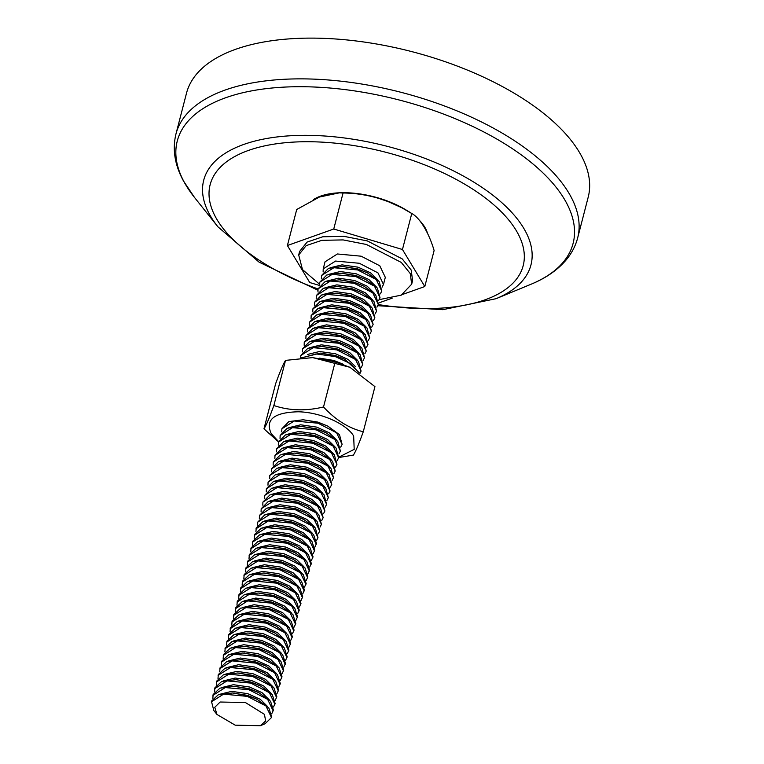 <?xml version="1.0" encoding="UTF-8"?>
<svg xmlns="http://www.w3.org/2000/svg" width="764" height="764" viewBox="0 0 764 764"><rect width="100%" height="100%" fill="white"/><g stroke="black" fill="none" stroke-linecap="round" stroke-linejoin="round"><path stroke-width="1.15" d="M319.581 358.154L333.878 360.465L343.37 364.313M358.793 372.507L350.38 363.511L335.224 356.568L316.057 353.923L302.219 357.781M359.472 372.985L345.08 359.491L335.444 355.738L320.431 353.121L301.388 357.848M343.523 358.727L335.167 355.47L320.431 353.121M307.672 354.41L319.6 351.497L335.597 353.799L348.164 359.443L355.604 366.806M360.016 373.367L361.076 371.084L355.537 359.481L336.953 349.902L313.173 347.687L300.815 355.499L300.634 357.915M361.076 371.084L358.421 361.362L346.799 352.834L337.163 349.072L322.15 346.455L307.854 348.288L300.815 355.499M346.799 352.825L336.886 348.804L322.15 346.455M309.401 347.754L321.329 344.831L337.325 347.133L349.893 352.787L357.323 360.14M361.391 367.159L362.795 364.418L357.266 352.825L338.672 343.246L314.892 341.021L302.544 348.833L302.448 351.917M362.795 364.418L360.15 354.697L348.527 346.168L338.891 342.406L323.879 339.789L309.573 341.623L302.544 348.833M348.527 346.168L338.614 342.138L323.879 339.789M311.12 341.088L323.048 338.166L339.044 340.477L351.612 346.121L359.051 353.474M363.11 360.503L364.523 357.753L358.984 346.159L340.391 336.58L316.621 334.365L304.263 342.167L304.167 345.261M364.523 357.753L361.869 348.04L350.246 339.502L340.61 335.749L325.598 333.133L311.292 334.957L304.263 342.167M348.699 338.738L340.333 335.472L325.598 333.133M312.848 334.422L324.776 331.509L340.763 333.811L353.331 339.455L360.77 346.818M364.839 353.837L366.243 351.087L360.713 339.493L342.119 329.914L318.34 327.699L305.992 335.511L305.896 338.595M366.243 351.087L363.597 341.374L351.965 332.837L342.329 329.083L327.326 326.467L313.02 328.291L305.992 335.511M350.418 332.073L342.062 328.806L327.326 326.467M314.567 327.756L326.495 324.843L342.492 327.145L355.059 332.789L362.499 340.152M366.558 347.171L367.971 344.43L362.432 332.827L343.838 323.248L320.059 321.033L307.711 328.845L307.615 331.929M367.971 344.43L365.316 334.708L353.694 326.171L344.058 322.418L329.045 319.801L314.739 321.625L307.711 328.845M352.147 325.407L343.781 322.15L329.045 319.801M316.296 321.09L328.224 318.177L344.211 320.479L356.778 326.132L364.218 333.486M368.277 340.505L369.69 337.764L364.161 326.161L345.567 316.582L321.787 314.367L309.439 322.179L309.344 325.263M369.69 337.764L367.045 328.042L355.413 319.514L345.777 315.752L330.774 313.135L316.468 314.969L309.439 322.179M353.866 318.741L345.509 315.484L330.774 313.135M318.015 314.434L329.943 311.511L345.939 313.813L358.507 319.467L365.946 326.82M370.005 333.849L371.419 331.099L365.88 319.505L347.286 309.926L323.506 307.701L311.158 315.513L311.063 318.598M371.419 331.099L368.764 321.377L357.141 312.848L347.505 309.086L332.493 306.469L318.187 308.303L311.158 315.513M355.594 312.084L347.228 308.818L332.493 306.469M319.734 307.768L331.671 304.846L347.658 307.157L360.226 312.801L367.665 320.164M371.724 327.183L373.138 324.433L367.608 312.839L349.014 303.26L325.235 301.045L312.887 308.857L312.782 311.941M373.138 324.433L370.492 314.72L358.86 306.183L349.224 302.429L334.221 299.813L319.915 301.637L312.887 308.847M357.313 305.419L348.957 302.152L334.221 299.813M321.463 301.102L333.391 298.189L349.387 300.491L361.955 306.135L369.394 313.498M373.453 320.517L374.866 317.767L369.327 306.173L350.733 296.594L326.954 294.379L314.606 302.191L314.51 305.275M374.866 317.776L372.211 308.054L360.589 299.517L350.953 295.763L335.94 293.147L321.634 294.971L314.606 302.191M359.032 298.753L350.676 295.487L335.94 293.147M323.182 294.436L335.109 291.523L351.106 293.825L363.674 299.469L371.113 306.832M375.172 313.851L376.585 311.11L371.056 299.507L352.462 289.928L328.682 287.713L316.334 295.525L316.229 298.609M376.585 311.11L373.93 301.388L362.308 292.851L352.672 289.098L337.669 286.481L323.363 288.305L316.325 295.525M362.308 292.851L352.405 288.83L337.669 286.481M324.91 287.78L336.838 284.857L352.834 287.159L365.402 292.813L372.842 300.166M376.9 307.185L378.314 304.444L372.775 292.841L354.181 283.272L330.401 281.047L318.053 288.859L317.958 291.943M378.314 304.444L375.659 294.723L364.036 286.194L354.401 282.432L339.388 279.815L325.082 281.649L318.053 288.859M364.036 286.194L354.124 282.164L339.388 279.815M326.629 281.114L338.557 278.192L354.553 280.493L367.121 286.147L374.561 293.5M378.619 300.529L380.033 297.779L374.503 286.185L355.909 276.606L332.13 274.381L319.772 282.193L319.677 285.278M380.033 297.779L377.378 288.057L365.755 279.528L356.119 275.775L341.116 273.149L326.811 274.983L319.772 282.193M365.755 279.528L355.852 275.498L341.116 273.149M328.358 274.448L340.286 271.526L356.282 273.837L368.85 279.481L376.28 286.844M380.348 293.863L381.752 291.113L376.222 279.519L357.628 269.94L333.849 267.725L321.501 275.537L321.405 278.621M381.761 291.113L379.106 281.4L367.484 272.863L357.848 269.109L342.835 266.493L328.53 268.317L321.501 275.537M367.484 272.863L357.571 268.832L342.835 266.493M330.077 267.782L342.005 264.869L358.001 267.171L370.569 272.815L378.008 280.178M382.067 287.197L383.48 284.456L377.941 272.853L359.357 263.274L335.577 261.059L323.22 268.871L323.124 271.955M383.48 284.456L385.314 277.37L379.775 265.776L361.181 256.198L337.401 253.973L325.053 261.785L323.22 268.871M319.562 284.227L302.496 269.596L298.695 254.966L306.163 245.636L321.854 240.326L343.132 239.915L366.433 244.48L401.301 262.444L410.268 273.588L411.672 284.189L401.253 295.143L379.24 299.65M411.672 284.189L412.589 280.636L411.194 270.036L402.217 258.891L367.35 240.927L344.048 236.362L322.771 236.773L307.08 242.083L299.612 251.413L298.695 254.966M402.704 294.398L424.803 286.529L402.456 249.503L333.753 229.009L287.398 245.521L309.754 282.546L319.533 285.459M378.657 302.974L392.19 298.151M424.803 286.529L434.114 250.516C428.986 232.972 420.057 217.969 411.767 213.49L402.456 249.503M339.273 192.862L343.065 192.996C354.993 193.091 366.854 194.887 378.677 198.382L388.064 201.581A132.258 132.258 0 0 0 339.273 192.862L319.362 197.055L296.718 209.508L287.398 245.521M343.065 192.996L333.753 229.009M388.064 201.581L401.616 207.655L412.016 213.653A132.258 132.258 0 0 0 403.449 208.62M264.592 521.01L276.52 518.097L292.517 520.399L305.084 526.043L312.514 533.406M300.443 525.326L292.077 522.06L277.342 519.721L292.354 522.337L301.99 526.09L313.612 534.628L316.477 543.51L314.854 547.091M316.582 540.425L317.986 537.684L312.457 526.081L293.863 516.502L270.084 514.287L257.735 522.099L257.64 525.183M255.911 531.849L256.226 527.924L263.045 521.545L277.342 519.721M317.986 537.684L315.341 527.962L303.719 519.424L294.083 515.671L279.07 513.055L264.764 514.879L257.735 522.099M256.007 528.764L268.365 520.952L292.144 523.168L310.728 532.747L316.267 544.34M302.162 518.66L293.806 515.404L279.07 513.055M262.864 527.676L274.792 524.763L290.788 527.064L303.356 532.709L310.795 540.072M266.311 514.344L278.239 511.431L294.236 513.733L306.803 519.377L314.243 526.74M298.714 531.992L290.358 528.726L275.623 526.377L290.635 529.003L300.271 532.756L311.893 541.294L314.758 550.175L313.135 553.757M318.301 533.759L319.715 531.018L314.176 519.415L295.582 509.836L271.812 507.621L259.454 515.433L259.359 518.517M254.192 538.515L254.498 534.59L261.317 528.211L275.623 526.386M319.715 531.018L317.06 521.296L305.438 512.768L295.802 509.005L280.789 506.389L266.483 508.222L259.454 515.433M254.288 535.421L266.636 527.618L290.416 529.834L309.009 539.413L314.539 551.006M305.438 512.759L295.525 508.738L280.789 506.389M261.145 534.342L273.073 531.419L289.069 533.73L301.637 539.374L309.067 546.728M268.04 507.688L279.968 504.765L295.954 507.067L308.532 512.72L315.962 520.074M296.995 538.649L288.639 535.392L273.904 533.043L288.907 535.659L298.543 539.422L310.165 547.95L313.039 556.841L311.406 560.413M320.03 527.093L321.434 524.352L315.904 512.759L297.311 503.18L273.531 500.955L261.183 508.767L261.087 511.851M252.464 545.171L252.779 541.256L259.598 534.876L273.904 533.043M321.434 524.352L318.789 514.63L307.157 506.102L297.521 502.34L282.518 499.723L268.212 501.556L261.183 508.767M252.559 542.087L264.917 534.275L288.697 536.5L307.29 546.069L312.82 557.672M307.157 506.102L297.253 502.072L282.518 499.723M259.416 541.007L271.344 538.085L287.34 540.387L299.908 546.04L307.348 553.394M269.759 501.022L281.687 498.099L297.683 500.41L310.251 506.054L317.69 513.408M295.267 545.315L286.911 542.058L272.175 539.709L287.188 542.325L296.824 546.079L308.446 554.616L311.311 563.507L309.687 567.079M321.749 520.437L323.162 517.686L317.623 506.093L299.03 496.514L275.25 494.298L262.902 502.101L262.806 505.195M250.745 551.837L251.05 547.922L257.869 541.542L272.175 539.709M323.162 517.686L320.508 507.974L308.885 499.436L299.249 495.683L284.237 493.066L269.931 494.891L262.902 502.101M250.84 548.753L263.188 540.941L286.968 543.156L305.562 552.735L311.101 564.338M308.885 499.436L298.972 495.406L284.237 493.066M257.697 547.664L269.625 544.751L285.621 547.053L298.189 552.697L305.629 560.06M271.487 494.356L283.415 491.443L299.402 493.745L311.97 499.389L319.409 506.752M293.548 551.98L285.192 548.724L270.456 546.375L285.459 548.991L295.095 552.744L306.717 561.282L309.592 570.164L307.959 573.745M323.478 513.771L324.881 511.021L319.352 499.427L300.758 489.848L276.979 487.633L264.63 495.444L264.535 498.529M249.016 558.503L249.331 554.588L256.15 548.199L270.456 546.375M324.881 511.021L322.236 501.308L310.604 492.77L300.968 489.017L285.965 486.401L271.659 488.225L264.63 495.444M249.121 555.418L261.469 547.607L285.249 549.822L303.843 559.401L309.372 571.004M309.057 492.006L300.701 488.74L285.965 486.401M255.969 554.33L267.897 551.417L283.893 553.719L296.461 559.363L303.9 566.726M273.206 487.69L285.134 484.777L301.131 487.079L313.698 492.723L321.138 500.086M293.376 559.41L283.463 555.38L268.727 553.04L283.74 555.657L293.376 559.41L304.998 567.948L307.863 576.83L306.24 580.411M325.197 507.105L326.61 504.364L321.071 492.761L302.477 483.182L278.698 480.967L266.349 488.779L266.254 491.863M247.297 565.169L247.612 561.244L254.422 554.865L268.727 553.04M326.61 504.364L323.955 494.642L312.333 486.105L302.697 482.351L287.684 479.735L273.378 481.559L266.349 488.779M247.393 562.084L259.741 554.272L283.52 556.488L302.114 566.067L307.653 577.66M310.786 485.341L302.42 482.084L287.684 479.735M254.25 560.996L266.178 558.083L282.174 560.384L294.742 566.029L302.181 573.392M274.925 481.024L286.863 478.111L302.85 480.413L315.417 486.066L322.857 493.42M291.647 566.076L281.744 562.046L267.008 559.697L282.012 562.323L291.647 566.076L303.279 574.604L306.144 583.495L304.511 587.077M326.916 500.439L328.329 497.698L322.8 486.095L304.206 476.516L280.426 474.301L268.078 482.113L267.973 485.197M245.569 571.825L245.884 567.91L252.703 561.53L267.008 559.697M328.329 497.698L325.684 487.976L314.052 479.448L304.416 475.685L289.413 473.069L275.107 474.902L268.078 482.113M245.674 568.741L258.022 560.929L281.801 563.154L300.395 572.733L305.925 584.326M312.505 478.675L304.148 475.418L289.413 473.069M252.521 567.662L264.459 564.739L280.445 567.041L293.013 572.694L300.453 580.048M276.654 474.368L288.582 471.445L304.578 473.747L317.146 479.4L324.585 486.754M289.928 572.742L280.016 568.712L265.28 566.363L280.292 568.979L289.928 572.742L301.551 581.27L304.416 590.161L302.792 593.733M328.644 493.783L330.058 491.032L324.519 479.439L305.925 469.86L282.145 467.635L269.797 475.447L269.702 478.531M243.85 578.491L244.165 574.576L250.974 568.196L265.28 566.363M330.058 491.032L327.403 481.31L315.78 472.782L306.144 469.02L291.132 466.403L276.826 468.236L269.797 475.447M243.945 575.407L256.293 567.595L280.073 569.82L298.667 579.389L304.206 590.992M314.224 472.018L305.867 468.752L291.132 466.403M250.802 574.327L262.73 571.405L278.726 573.707L291.294 579.36L298.734 586.714M278.373 467.702L290.301 464.779L306.297 467.091L318.865 472.735L326.304 480.088M288.2 579.399L278.297 575.378L263.561 573.029L278.564 575.645L288.2 579.399L299.832 587.936L302.697 596.818L301.073 600.399M330.363 487.117L331.777 484.366L326.247 472.773L307.653 463.194L283.874 460.978L271.526 468.79L271.421 471.875M242.131 585.157L242.436 581.242L249.255 574.853L263.561 573.029M331.777 484.366L329.122 474.654L317.499 466.116L307.863 462.363L292.86 459.747L278.554 461.571L271.516 468.781M242.226 582.072L254.574 574.261L278.354 576.476L296.948 586.055L302.477 597.658M315.952 465.352L307.596 462.086L292.86 459.747M249.083 580.984L261.011 578.071L276.998 580.373L289.566 586.017L297.005 593.38M280.101 461.036L292.029 458.123L308.026 460.425L320.593 466.069L328.033 473.432M284.934 585.3L276.568 582.044L261.832 579.695L276.845 582.311L286.481 586.064L298.103 594.602L300.968 603.484L299.345 607.065M332.092 480.451L333.505 477.701L327.966 466.107L309.372 456.528L285.593 454.313L273.245 462.124L273.149 465.209M240.402 591.823L240.717 587.908L247.526 581.519L261.832 579.695M333.505 477.701L330.85 467.988L319.228 459.45L309.592 455.697L294.579 453.081L280.273 454.905L273.245 462.124M240.498 588.738L252.846 580.926L276.625 583.142L295.219 592.721L300.758 604.324M317.671 458.686L309.315 455.42L294.579 453.081M247.355 587.65L259.282 584.737L275.279 587.038L287.847 592.683L295.286 600.046M281.821 454.37L293.748 451.457L309.745 453.759L322.312 459.403L329.752 466.766M283.205 591.966L274.849 588.7L260.113 586.36L275.116 588.977L284.752 592.73L296.384 601.268L299.249 610.149L297.626 613.731M333.811 473.785L335.224 471.044L329.695 459.441L311.101 449.862L287.321 447.647L274.964 455.459L274.868 458.543M238.683 598.489L238.989 594.564L245.807 588.184L260.113 586.36M335.224 471.044L332.569 461.322L320.947 452.785L311.311 449.031L296.308 446.415L282.002 448.239L274.964 455.459M238.779 595.404L251.127 587.592L274.906 589.808L293.5 599.387L299.03 610.98M319.4 452.021L311.043 448.764L296.308 446.415M245.636 594.316L257.563 591.393L273.55 593.704L286.128 599.348L293.557 606.711M283.549 447.714L295.477 444.791L311.473 447.093L324.041 452.746L331.471 460.1M281.486 598.632L273.12 595.366L258.385 593.017L273.397 595.643L283.033 599.396L294.656 607.924L297.521 616.815L295.897 620.397M335.539 467.119L336.943 464.378L331.414 452.775L312.82 443.206L289.04 440.981L276.692 448.793L276.597 451.877M236.955 605.145L237.27 601.23L244.079 594.85L258.385 593.017M336.953 464.378L334.298 454.656L322.675 446.128L313.039 442.366L298.027 439.749L283.721 441.582L276.692 448.793M237.05 602.061L249.408 594.249L273.178 596.474L291.772 606.053L297.311 617.646M321.119 445.355L312.762 442.098L298.027 439.749M243.907 600.981L255.835 598.059L271.831 600.361L284.399 606.014L291.838 613.368M285.268 441.048L297.196 438.125L313.192 440.427L325.76 446.081L333.199 453.434M279.758 605.289L271.401 602.032L256.666 599.683L271.678 602.299L281.314 606.062L292.937 614.59L295.802 623.481L294.178 627.053M337.258 460.463L338.672 457.712L333.133 446.119L314.548 436.54L290.769 434.315L278.411 442.127L278.316 445.211M235.236 611.811L235.541 607.896L242.36 601.516L256.666 599.683M338.672 457.712L336.017 447.99L324.394 439.462L314.758 435.709L299.746 433.083L285.449 434.917L278.411 442.127M235.331 608.727L247.679 600.915L271.459 603.14L290.053 612.709L295.582 624.312M324.394 439.462L314.481 435.432L299.746 433.083M242.188 607.647L254.116 604.725L270.112 607.027L282.68 612.68L290.11 620.034M286.997 434.382L298.925 431.459L314.921 433.771L327.489 439.415L334.918 446.778M278.039 611.954L269.673 608.698L254.937 606.349L269.95 608.965L279.586 612.718L291.208 621.256L294.073 630.138L292.45 633.719M338.987 453.797L340.391 451.046L334.861 439.453L316.267 429.874L292.488 427.659L280.14 435.47L280.044 438.555M233.507 618.477L233.822 614.562L240.641 608.173L254.937 606.349M340.391 451.046L337.745 441.334L326.123 432.796L316.487 429.043L301.474 426.427L287.168 428.251L280.14 435.47M233.603 615.392L245.96 607.581L269.74 609.796L288.324 619.375L293.863 630.978M324.566 432.032L316.21 428.766L301.474 426.427M240.459 614.304L252.387 611.391L268.384 613.693L280.951 619.337L288.391 626.7M288.716 427.716L300.644 424.803L316.64 427.105L329.208 432.749L336.647 440.112M276.31 618.62L267.954 615.354L253.218 613.014L268.231 615.631L277.867 619.384L289.489 627.922L292.354 636.804L290.731 640.385M340.706 447.131L342.119 444.39L336.58 432.787L317.986 423.208L294.216 420.993L281.859 428.805L281.763 431.889M231.788 625.143L232.094 621.218L238.912 614.839L253.218 613.014M342.119 444.39L339.464 434.668L327.842 426.131L318.206 422.377L303.193 419.761L288.887 421.585L281.859 428.805M231.884 622.058L244.232 614.246L268.011 616.462L286.605 626.041L292.134 637.634M327.842 426.131L317.929 422.11L303.193 419.761M238.74 620.97L250.668 618.057L266.665 620.358L279.232 626.002L286.662 633.366M274.591 625.286L266.235 622.02L251.499 619.68L266.502 622.297L276.138 626.05L287.761 634.588L290.635 643.469L289.002 647.051M230.059 631.809L230.375 627.884L237.193 621.504L251.499 619.68M230.155 628.715L242.513 620.912L266.292 623.128L284.886 632.707L290.416 644.3M237.012 627.636L248.94 624.713L264.936 627.024L277.504 632.668L284.943 640.022M272.863 631.952L264.506 628.686L249.771 626.337L264.783 628.953L274.419 632.716L286.042 641.244L288.907 650.135L287.283 653.717M228.656 634.55L235.465 628.17L249.771 626.337M228.34 638.465L228.436 635.381L240.784 627.569L264.564 629.794L283.157 639.372L288.697 650.966M235.293 634.301L247.221 631.379L263.217 633.681L275.785 639.334L283.224 646.688M272.691 639.382L262.787 635.352L248.052 633.003L263.055 635.619L272.691 639.382L284.313 647.91L287.188 656.801L285.555 660.373M226.612 645.131L226.927 641.216L233.746 634.836L248.052 633.003M226.717 642.046L239.065 634.235L262.845 636.45L281.438 646.029L286.968 657.632M233.564 640.958L245.492 638.045L261.489 640.347L274.056 645.991L281.496 653.354M269.415 645.274L261.059 642.018L246.323 639.669L261.336 642.285L270.972 646.038L282.594 654.576L285.459 663.458L283.836 667.039M224.893 651.797L225.208 647.882L232.017 641.493L246.323 639.669M224.988 648.712L237.337 640.9L261.116 643.116L279.71 652.695L285.249 664.298M231.845 647.624L243.773 644.711L259.77 647.012L272.337 652.657L279.777 660.02M269.243 652.704L259.34 648.674L244.604 646.334L259.607 648.951L269.243 652.704L280.875 661.242L283.74 670.124L282.107 673.705M223.164 658.463L223.48 654.538L230.298 648.159L244.604 646.334M223.269 655.378L235.618 647.566L259.397 649.782L277.991 659.361L283.52 670.954M230.117 654.29L242.054 651.377L258.041 653.678L270.609 659.322L278.048 666.686M265.977 658.606L257.611 655.34L242.876 652.991L257.888 655.617L267.524 659.37L279.147 667.908L282.012 676.789L280.388 680.371M221.445 665.129L221.761 661.204L228.57 654.824L242.876 653M221.541 662.035L233.889 654.232L257.669 656.448L276.262 666.027L281.801 677.62M228.398 660.956L240.326 658.033L256.322 660.344L268.89 665.988L276.329 673.342M264.248 665.263L255.892 662.006L241.157 659.657L256.16 662.273L265.796 666.036L277.428 674.564L280.292 683.455L278.669 687.027M219.726 671.785L220.032 667.87L226.851 661.49L241.157 659.657M219.822 668.701L232.17 660.889L255.95 663.114L274.543 672.692L280.073 684.286M226.679 667.621L238.607 664.699L254.593 667.001L267.161 672.654L274.601 680.008M262.529 671.928L254.164 668.672L239.428 666.323L254.441 668.939L264.077 672.692L275.699 681.23L278.564 690.121L276.94 693.693M217.998 678.451L218.313 674.536L225.122 668.156L239.428 666.323M218.093 675.366L230.441 667.555L254.221 669.77L272.815 679.349L278.354 690.952M224.95 674.278L236.878 671.365L252.874 673.667L265.442 679.311L272.882 686.674M260.801 678.594L252.445 675.338L237.709 672.989L252.712 675.605L262.348 679.358L273.98 687.896L276.845 696.778L275.221 700.359M216.279 685.117L216.584 681.201L223.403 674.813L237.709 672.989M216.374 682.032L228.722 674.22L252.502 676.436L271.096 686.015L276.625 697.618M223.231 680.944L235.159 678.031L251.146 680.332L263.723 685.976L271.153 693.34M259.082 685.26L250.716 681.994L235.98 679.654L250.993 682.271L260.629 686.024L272.251 694.562L275.116 703.443L273.493 707.025M214.55 691.783L214.865 687.858L221.675 681.478L235.98 679.654M214.646 688.698L227.003 680.886L250.773 683.102L269.367 692.681L274.906 704.274M221.503 687.61L233.431 684.697L249.427 686.998L261.995 692.642L269.434 700.005M257.353 691.926L248.997 688.66L234.262 686.311L249.274 688.937L258.91 692.69L270.532 701.228L273.397 710.109L271.774 713.691M212.831 698.449L213.137 694.524L219.956 688.144L234.262 686.32M212.927 695.355L225.275 687.552L249.054 689.768L267.648 699.346L273.178 710.94M219.784 694.275L231.712 691.353L247.708 693.664L260.276 699.308L267.706 706.662M255.634 698.582L247.269 695.326L232.533 692.977L247.546 695.593L257.182 699.356L268.804 707.884L271.669 716.775M216.986 714.493L214.77 707.292L220.108 702.02L245.368 702.508L264.439 714.359L265.643 720.949L260.352 725.714L235.207 725.17L216.986 714.493L213.825 710.53L211.418 701.19L218.237 694.81L232.533 692.977M211.217 701.963L223.565 694.151L247.345 696.367L265.939 705.946L271.478 717.539L265.041 723.775L260.352 725.714M278.488 441.831L263.962 428.852L275.632 383.719C280.14 371.266 283.434 363.492 285.526 360.388L312.686 357.6L335.186 361.849L349.931 367.293L374.943 386.632L363.272 431.765C358.746 444.276 355.441 452.049 353.369 455.096L338.719 457.531M349.931 367.293L312.686 357.6M335.186 361.849L323.516 406.983C335.577 419.971 348.833 428.241 363.272 431.765M285.526 360.388L273.856 405.522C289.231 410.726 305.791 411.204 323.516 406.983M263.962 428.852C266.053 425.768 269.348 417.994 273.856 405.522M278.564 441.554L271.23 433.637C264.984 419.703 273.951 412.426 298.132 411.786C319.963 412.121 346.569 423.753 353.656 436.053L354.2 449.366L338.824 457.139M577.67 237.881L588.213 197.131A207.464 96.703 -165.5 0 0 581.318 155.703A207.464 96.703 -165.5 0 0 370.359 42.975A207.464 96.703 -165.5 0 0 186.492 93.237L175.959 133.987C172.263 149.362 174.755 164.986 183.417 180.867L194.4 197.313A204.427 95.29 -165.5 0 1 184.057 181.851A204.427 95.29 -165.5 0 1 318.531 87.22A204.427 95.29 -165.5 0 1 566.315 202.575A204.427 95.29 -165.5 0 1 530.846 284.323C545.744 278.23 557.51 270.112 566.134 259.961C571.711 253.295 575.559 245.941 577.67 237.881A207.464 96.703 -165.5 0 0 570.784 196.453A207.464 96.703 -165.5 0 0 359.815 83.725A207.464 96.703 -165.5 0 0 175.959 133.987M380.883 199.07A61.674 28.745 -165.5 0 0 378.629 198.373M377.836 305.715L442.805 309.678L496.027 298.705A169.016 78.778 -165.5 0 0 525.365 231.12A169.016 78.778 -165.5 0 0 320.508 135.753A169.016 78.778 -165.5 0 0 209.326 213.987A169.016 78.778 -165.5 0 0 217.874 226.765L194.4 197.313M378.285 304.54A161.681 75.359 -165.5 0 0 517.83 233.354A161.681 75.359 -165.5 0 0 321.864 142.123A161.681 75.359 -165.5 0 0 215.515 216.957A161.681 75.359 -165.5 0 0 318.025 288.954M427.372 232.982A62.887 29.309 -165.5 0 0 425.462 228.34A62.887 29.309 -165.5 0 0 419.302 220.223M407.833 211.084A62.887 29.309 -165.5 0 0 313.479 199.585M343.494 358.717L345.08 359.491M321.338 353.169L322.083 353.197M323.057 346.503L323.802 346.531M324.786 339.846L325.531 339.865M348.671 338.719L350.246 339.502M326.505 333.18L327.25 333.209M350.389 332.053L351.965 332.837M328.233 326.514L328.969 326.543M352.118 325.397L353.694 326.171M329.952 319.849L330.697 319.877M353.837 318.731L355.413 319.514M331.681 313.183L332.416 313.211M355.566 312.065L357.141 312.848M333.4 306.526L334.145 306.555M357.285 305.399L358.86 306.183M335.119 299.86L335.864 299.889M359.013 298.743L360.589 299.517M336.848 293.195L337.592 293.223M338.567 286.529L339.312 286.557M340.295 279.863L341.04 279.891M342.014 273.206L342.759 273.235M343.743 266.541L344.488 266.569M278.249 519.768L278.994 519.797M300.414 525.307L301.99 526.09M302.133 518.651L303.719 519.424M279.977 513.102L280.722 513.131M276.53 526.434L277.275 526.463M298.686 531.973L300.271 532.756M281.696 506.436L282.441 506.465M274.801 533.1L275.546 533.119M296.967 538.639L298.543 539.422M283.425 499.78L284.16 499.799M273.082 539.756L273.827 539.785M295.248 545.305L296.824 546.079M285.144 493.114L285.889 493.143M271.354 546.422L272.099 546.451M293.519 551.971L295.095 552.744M309.028 491.987L310.604 492.77M286.872 486.448L287.608 486.477M269.635 553.088L270.38 553.117M310.757 485.331L312.333 486.105M288.591 479.782L289.336 479.811M267.906 559.754L268.651 559.783M312.476 478.665L314.052 479.448M290.31 473.117L291.055 473.145M266.187 566.42L266.932 566.439M314.205 471.999L315.78 472.782M292.039 466.46L292.784 466.479M264.468 573.076L265.203 573.105M315.924 465.333L317.499 466.116M293.758 459.794L294.503 459.823M262.74 579.742L263.484 579.771M284.905 585.291L286.481 586.064M317.652 458.677L319.228 459.45M295.487 453.128L296.231 453.157M261.021 586.408L261.756 586.437M283.177 591.947L284.752 592.73M319.371 452.011L320.947 452.785M297.206 446.462L297.95 446.491M259.292 593.074L260.037 593.103M281.458 598.613L283.033 599.396M321.09 445.345L322.675 446.128M298.934 439.797L299.679 439.825M257.573 599.73L258.318 599.759M279.729 605.279L281.314 606.062M300.653 433.14L301.398 433.169M255.844 606.396L256.589 606.425M278.01 611.945L279.586 612.718M324.538 432.013L326.123 432.796M302.382 426.474L303.127 426.503M254.126 613.062L254.87 613.091M276.281 618.611L277.867 619.384M252.397 619.728L253.142 619.757M274.562 625.267L276.138 626.05M250.678 626.394L251.423 626.413M272.844 631.933L274.419 632.716M228.436 635.381L228.646 634.55M248.949 633.05L249.694 633.079M247.23 639.716L247.975 639.745M269.396 645.265L270.972 646.038M245.502 646.382L246.247 646.411M243.783 653.048L244.528 653.077M265.948 658.587L267.524 659.37M242.064 659.714L242.799 659.733M264.22 665.253L265.796 666.036M240.335 666.37L241.08 666.399M262.501 671.919L264.077 672.692M238.616 673.036L239.352 673.065M260.772 678.585L262.348 679.358M236.888 679.702L237.633 679.731M259.053 685.241L260.629 686.024M235.169 686.368L235.914 686.397M257.325 691.907L258.91 692.69M233.44 693.034L234.185 693.053M255.606 698.573L257.182 699.356M271.478 717.549L271.678 716.775M496.027 298.705L530.846 284.323M217.874 226.765L259.111 262.167L317.843 290.205"/></g></svg>
